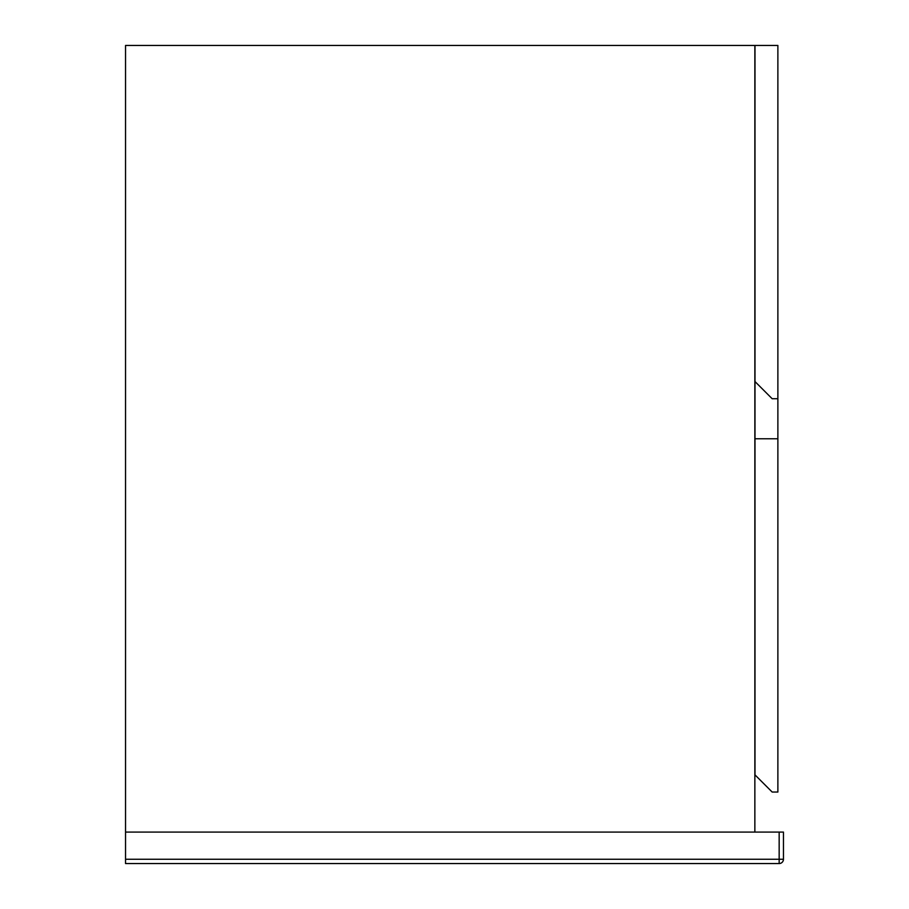 <?xml version="1.0" encoding="UTF-8"?>
<svg xmlns="http://www.w3.org/2000/svg" width="909" height="909" viewBox="0 0 909 909"><rect width="100%" height="100%" fill="white"/><g stroke="black" fill="none" stroke-linecap="round" stroke-linejoin="round"><path stroke-width="1.36" d="M754.856 832.087L754.856 45.45L125.544 45.45L125.544 859.255L779.161 859.255L779.161 832.087L783.456 832.087L783.456 859.255L779.161 859.255L779.161 863.55L125.544 863.55L125.544 859.255M777.877 438.763L754.993 438.763L754.993 774.877L772.161 792.034L777.877 792.034L777.877 398.721L772.161 398.721L754.993 381.553L754.993 438.763M777.877 398.721L777.877 45.45L754.993 45.45L754.993 381.553M125.544 832.087L779.161 832.087M779.161 863.55A4.295 4.295 0 0 0 783.456 859.255A4.295 4.295 0 0 1 779.161 863.55"/></g></svg>
